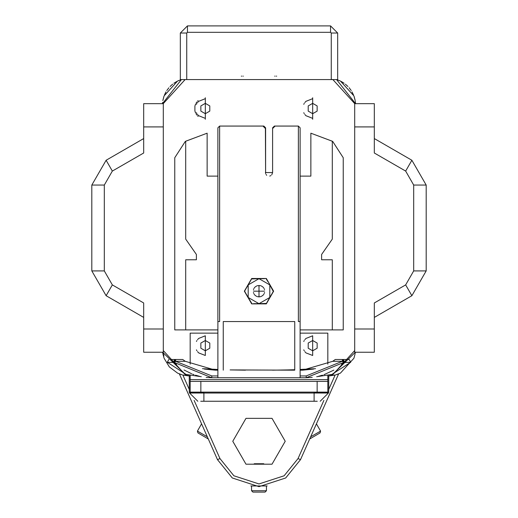 <?xml version="1.0" encoding="UTF-8"?>
<svg xmlns="http://www.w3.org/2000/svg" width="518" height="518" viewBox="0 0 518 518"><rect width="100%" height="100%" fill="white"/><g stroke="black" fill="none" stroke-linecap="round" stroke-linejoin="round"><path stroke-width="0.78" d="M251.554 490.74L251.554 486.059L250.854 485.936L267.146 485.936L266.446 486.059L266.446 490.74L251.554 490.74L252.913 492.1L265.086 492.1L266.446 490.74M338.617 373.892L300.511 459.686L285.709 477.991L259 486.674L232.291 477.991L217.489 459.686L179.383 373.892M323.867 400.382L298.025 458.579L284.104 475.789L259 483.948L233.896 475.789L219.975 458.579L217.489 459.686M246.005 464.167L232.776 441.252L246.005 418.337L271.995 418.337L285.224 441.252L271.995 464.167L246.005 464.167M310.677 436.797L320.584 431.08L316.42 423.866M309.738 438.914L320.085 432.938L320.584 431.08M264.135 464.167L263.727 463.759L254.273 463.759L253.865 464.167M208.262 438.914L197.915 432.938L197.416 431.08L207.323 436.797M197.416 431.08L201.58 423.866M203.542 392.145L203.924 393.039L189.614 393.039L189.614 392.32M203.561 392.32L189.258 392.32L189.258 375.893L189.258 392.32M328.742 375.893L328.742 392.32L314.076 392.32L314.076 393.039L203.924 393.039L203.924 401.262L200.699 401.262M317.301 401.262L203.924 401.262M320.163 401.262L328.386 393.039L328.386 392.32M197.837 401.262L189.614 393.039M265.617 173.659L265.617 127.836L263.83 126.042L219.658 126.042L217.871 127.836L217.871 370.163L215.462 370.163L185.256 361.279L175.654 361.279L174.404 362.561L211.791 377.732L300.129 377.732L300.129 375.938L306.209 375.938L342.346 361.279L332.744 361.279L302.538 370.163L300.129 370.163L300.129 127.836L298.342 126.042L275.097 126.042L272.591 128.548L272.591 172.539L271.743 174.851M272.591 128.548L272.591 127.836L274.378 126.042L275.097 126.042M332.718 141.414L343.227 157.705L343.227 329.908L300.129 329.908M332.323 329.908L332.323 259.809L321.587 259.809L321.587 254.442L332.323 239.115L332.323 141.233L310.858 133.197L310.858 176.114L300.129 176.114M185.282 141.414L174.773 157.705L174.773 329.908L185.677 329.908L185.677 259.809L196.413 259.809L196.413 254.442L185.677 239.115L185.677 141.233L207.142 133.197L185.761 141.2M217.871 329.908L185.677 329.908M219.658 126.042L219.658 321.574L217.871 321.574M262.937 126.042L265.436 128.548L265.592 173.582M265.436 172.539L272.591 172.539M270.882 175.589L270.558 175.764M270.105 175.945L269.774 176.036M266.731 175.291L266.032 174.521M188.533 374.928L186.752 374.76M186.046 374.689L185.127 374.605L163.325 350.576L163.325 103.594L185.127 79.565L332.873 79.565L354.675 103.594L354.675 350.576L332.873 374.605L331.954 374.689M331.248 374.76L329.467 374.928M312.652 97.792L312.652 119.25L312.652 97.792M205.348 119.25L205.348 97.792L205.348 119.25M310.858 133.197L332.239 141.2M300.129 333.126L327.849 333.126L327.849 364.135M327.849 375.246L327.849 392.145L190.151 392.145L190.151 375.246M185.276 79.552L332.724 79.552L331.248 79.409L331.248 33.055L337.684 33.055L330.529 25.9L187.471 25.9L180.316 33.055L180.316 79.552L185.127 79.565M332.873 79.565L331.248 79.409M177.829 80.95L181.462 79.552L162.477 103.691L162.574 102.441M162.736 352.959L162.639 352.266L186.713 375.654L190.151 375.971L187.27 375.705M355.27 352.952L355.361 352.266L331.287 375.654L327.849 375.971L330.581 375.718M355.277 101.269L355.523 103.691L336.538 79.552L340.177 80.95M163.325 350.576L163.325 352.266L143.654 352.266L143.654 329.014L163.325 329.014M143.654 329.014L143.654 302.939L112.361 284.868L104.312 270.933L104.312 185.023L112.361 171.082L143.654 153.017L143.654 103.691L163.325 103.691M143.654 138.565L106.099 160.243L91.796 185.023L91.796 270.933L106.099 295.713L143.654 317.392M337.684 33.055L337.684 79.552L332.724 79.552M162.833 100.583L164.012 96.141M164.115 95.862L177.564 81.073M162.84 353.593L164.012 358.016M164.122 358.32L169.399 366.984M169.425 367.009L177.564 373.089M177.816 373.213L182.148 374.818M182.835 374.993L186.04 375.582M162.846 352.266L163.928 355.918M187.438 375.725L188.183 375.79M329.869 375.79L330.737 375.705M331.96 375.582L335.172 374.993M335.852 374.818L340.184 373.213M340.436 373.089L353.878 358.326M353.988 358.016L355.16 353.593M340.436 81.073L353.885 95.862M353.988 96.141L355.167 100.583M275.09 76.14L274.734 76.133M243.266 76.133L242.91 76.14M241.317 76.178L241.705 76.172M276.295 76.172L276.683 76.178M262.503 303.69L253.561 303.69M255.497 278.658L264.439 278.658M300.129 321.574L298.342 321.574L298.342 126.042M266.343 303.872L273.666 291.168L266.33 278.477L251.67 278.477L244.334 291.174L251.677 303.872L266.343 303.872M223.232 370.169L223.232 321.574L294.768 321.574L294.768 370.169L230.348 369.943M300.129 370.163L300.129 375.938M300.129 377.732L306.209 377.732L343.596 362.561L341.498 364.491M315.514 368.674L300.129 369.489M235.211 377.732L282.789 377.732M176.508 364.497L174.398 362.548L167.34 362.263L186.752 374.825L186.752 374.488L201.301 376.696M217.871 369.489L202.486 368.674M316.673 376.696L331.248 374.488L331.248 374.825L331.248 374.488M347.008 359.486L349.197 359.486L350.686 362.27L331.248 374.825L350.686 362.27L343.596 362.555L344.094 361.655M312.218 377.389L306.209 377.732L306.209 375.938M333.825 370.079L323.925 374.721M322.5 375.194L318.57 376.288M344.107 361.59L342.346 359.486L335.256 359.486L332.744 361.279M350.66 362.263L349.184 359.486L342.346 359.486L343.596 362.561L344.107 361.583L343.907 360.399L342.372 359.486M342.346 359.486L342.346 361.279L343.596 362.561M217.871 370.163L217.871 377.732M199.566 376.321L195.487 375.194M194.069 374.721L192.631 374.19M191.705 373.828L183.987 369.962M173.893 361.59L175.654 359.486L175.654 361.279L211.791 375.938L211.791 377.732L206.183 377.434M185.256 361.279L182.744 359.486L175.654 359.486L174.404 362.561L173.906 361.655M175.654 359.486L170.992 359.486M167.34 362.263L168.816 359.486L167.314 362.27L186.752 374.825M244.943 290.494L245.182 290.067M245.428 289.646L245.674 289.225M246.406 287.95L250.66 280.588M244.936 291.848L244.697 290.915L251.385 279.331M249.909 300.466L245.661 293.11M245.409 292.67L245.169 292.262M250.906 280.154L251.146 279.746M252.564 278.658L253.049 278.658M253.542 278.658L254.027 278.658M251.625 278.917L259 278.658L269.839 284.919L273.303 291.44L267.34 301.761M266.621 279.344L266.867 279.765M267.113 280.186L267.353 280.607M268.091 281.883L266.09 278.749M272.559 289.627L273.303 290.915M273.057 291.861L272.818 292.281M272.572 292.702L272.326 293.13M271.594 294.405L266.615 303.017M267.094 302.195L266.854 302.609M265.436 303.697L264.951 303.69M264.458 303.69L263.973 303.69M266.375 303.431L259 303.69L248.161 297.436L244.697 291.433M251.379 303.011L251.133 302.59M250.887 302.162L250.647 301.741M251.91 303.6L248.161 297.436L248.161 284.919L259 278.658M269.839 284.919L269.839 297.436L259 303.69M260.696 296.639L259 296.898L259 285.45L259 296.898L257.304 296.639M257.304 285.709L260.696 285.709M261.286 285.93L262.853 286.946M263.105 287.186L263.552 287.71M263.902 288.222L264.154 288.694M264.471 289.497L264.581 289.905M264.581 292.443L264.471 292.851M264.154 293.661L263.902 294.127M263.552 294.638L263.105 295.163M262.853 295.409L261.286 296.425M256.714 296.425L255.147 295.409M254.895 295.163L254.448 294.638M254.098 294.127L253.846 293.661M253.529 292.851L253.419 292.443M253.632 291.174L264.368 291.174L253.632 291.174M253.419 289.905L253.529 289.497M253.846 288.694L254.098 288.222M254.448 287.71L254.895 287.186M255.147 286.946L256.714 285.93M287.652 369.943L294.768 369.729L294.768 370.169M354.675 103.691L374.346 103.691L374.346 153.017L405.639 171.082L413.688 185.023L413.688 270.933L405.639 284.868L374.346 302.939L374.346 352.266L354.675 352.266L354.675 350.576M374.346 317.392L411.901 295.713L426.204 270.933L426.204 185.023L411.901 160.243L374.346 138.565M217.871 333.126L190.151 333.126L190.151 364.135M305.957 338.435L312.652 335.813L312.652 355.484L305.957 352.855M305.62 352.525L304.843 351.631M304.234 350.731L303.762 349.857M303.762 341.44L304.234 340.559M304.843 339.666L305.62 338.772M198.659 338.435L205.348 335.813L205.348 355.484L198.659 352.855M198.323 352.525L197.546 351.631M196.931 350.731L196.464 349.857M196.464 341.44L196.931 340.559M197.546 339.666L198.323 338.772M190.151 381.41L200.88 381.41L200.88 392.145M317.12 392.145L317.12 381.41L327.849 381.41M317.12 381.41L200.88 381.41M312.652 335.813L312.652 355.484M312.652 336.881L312.652 354.409L312.652 336.881M308.178 343.078L308.178 348.219L312.652 350.796L317.12 348.219L317.12 343.078L312.652 340.494L308.178 343.078M205.348 335.813L205.348 355.484M205.348 336.881L205.348 354.409L205.348 336.881M200.88 343.078L200.88 348.219L205.348 350.796L209.822 348.219L209.822 343.078L205.348 340.494L200.88 343.078M305.957 101.308L312.652 98.685L312.652 118.357L305.957 115.728M305.62 115.397L304.843 114.504M304.234 113.604L303.762 112.73M303.762 104.312L304.234 103.432M304.843 102.538L305.62 101.638M312.652 98.685L312.652 118.357M312.652 99.754L312.652 117.282L312.652 99.754M308.178 105.95L308.178 111.085L312.652 113.669L317.12 111.085L317.12 105.95L312.652 103.367L308.178 105.95M198.051 100.654L197.682 101.016M196.834 101.994L196.167 102.972M195.655 103.93L195.001 105.691M194.923 105.983L194.923 111.059M195.001 111.344L195.655 113.112M196.167 114.07L196.834 115.048M197.682 116.026L198.051 116.382M198.659 101.308L205.348 98.685L205.348 118.357L198.659 115.728M198.323 115.397L197.546 114.504M196.931 113.604L196.464 112.73M196.464 104.312L196.931 103.432M197.546 102.538L198.323 101.638M205.348 98.685L205.348 118.357M205.348 99.754L205.348 117.282L205.348 99.754M200.88 105.95L200.88 111.085L205.348 113.669L209.822 111.085L209.822 105.95L205.348 103.367L200.88 105.95M207.142 133.197L207.142 176.114L217.871 176.114M174.398 362.555L173.893 361.583L174.093 360.399L175.628 359.486M298.025 458.579L300.511 459.686M219.975 458.579L194.133 400.382M189.258 389.406L182.86 375M335.14 375L328.742 389.406M314.076 401.262L314.076 393.039L328.386 393.039M186.752 33.055L180.316 33.055L187.471 25.9L187.471 32.336L186.752 33.055L186.752 79.409M143.654 126.936L163.325 126.936M112.361 284.868L106.099 295.713L91.796 270.933L104.312 270.933M112.361 171.082L106.099 160.243L91.796 185.023L104.312 185.023M331.248 33.055L330.529 32.336L187.471 32.336M330.529 32.336L330.529 25.9M313.643 369.075L302.57 370.163M211.791 375.938L217.871 375.938M204.357 369.075L215.43 370.163M374.346 329.014L354.675 329.014M374.346 126.936L354.675 126.936M413.688 270.933L426.204 270.933M405.639 284.868L411.901 295.713M413.688 185.023L426.204 185.023L411.901 160.243L405.639 171.082M327.849 379.623L190.151 379.623M162.892 100.259L163.902 96.458M164.504 94.885L165.98 91.887M166.809 90.527L168.881 87.769M170.027 86.512L172.617 84.175M173.841 83.262L176.813 81.449M178.218 80.769L181.462 79.552M184.356 375.323L183.178 375.077M180.743 374.391L179.765 374.041M333.637 375.323L334.822 375.077M337.25 374.391L338.248 374.035M336.538 79.552L339.789 80.769M341.207 81.462L344.172 83.268M345.402 84.188L347.973 86.512M349.113 87.762L351.178 90.514M352.013 91.867L353.496 94.872M354.105 96.471L355.128 100.395M355.367 101.942L355.484 103.063M245.454 370.169L230.096 369.936M272.546 370.169L287.904 369.936"/></g></svg>
